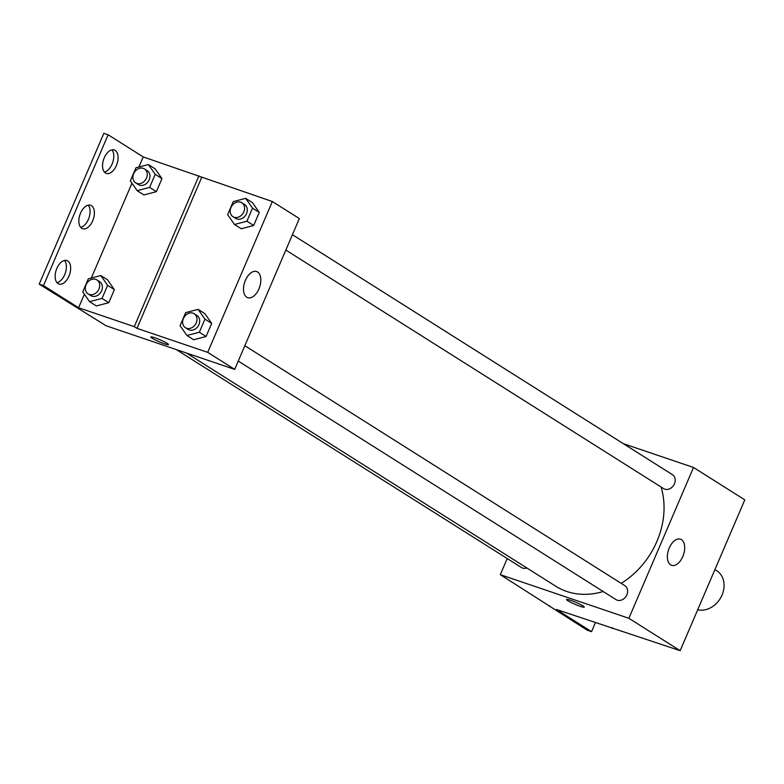 <?xml version="1.0" encoding="UTF-8"?>
<svg xmlns="http://www.w3.org/2000/svg" width="784" height="784" viewBox="0 0 784 784"><rect width="100%" height="100%" fill="white"/><g stroke="black" fill="none" stroke-linecap="round" stroke-linejoin="round"><path stroke-width="1.18" d="M697.691 609.776A22.021 17.934 -57.7 0 0 721.525 596.203A22.021 17.934 -57.7 0 0 716.654 570.654L714.93 569.566M623.378 443.675L693.507 467.47L744.8 499.859L680.159 650.681L556.444 609.501L591.538 631.659L587.255 630.209L500.31 574.682L507.219 558.551M285.837 250.067L663.597 488.608A8.252 6.723 -57.7 0 0 673.691 485.218A8.252 6.723 -57.7 0 0 672.407 474.643L292.422 234.7M693.507 467.47L628.866 618.292L500.31 574.682M176.263 349.576L521.399 567.508A8.252 6.723 -57.7 0 0 526.828 567.959M238.258 361.071L616.018 599.613A8.252 6.723 -57.7 0 0 626.112 596.222A8.252 6.723 -57.7 0 0 624.828 585.648L244.853 345.705M186.455 353.025L555.758 586.226A77.057 62.769 -57.7 0 0 566.734 591.459A77.057 62.769 -57.7 0 0 603.21 591.518M621.202 583.355A77.057 62.769 -57.7 0 0 661.069 487.011M670.624 564.872A13.808 7.86 -71.3 0 1 668.909 548.849A13.808 7.86 -71.3 0 1 680.463 539.186A13.808 7.86 -71.3 0 1 683.472 554.788A13.808 7.86 -71.3 0 1 671.594 565.333A13.808 7.86 -71.3 0 1 670.624 564.872M628.866 618.292L680.159 650.681M582.884 605.846A9.633 1.078 23.2 0 1 584.237 607.1A9.633 1.078 23.2 0 1 574.956 604.297A9.633 1.078 23.2 0 1 566.528 599.515A9.633 1.078 23.2 0 1 573.124 601.22A9.633 1.078 23.2 0 1 582.884 605.846M566.528 599.505A9.633 1.078 -156.8 0 0 574.956 604.288A9.633 1.078 -156.8 0 0 584.237 607.1M549.672 605.846L549.457 606.346M595.379 622.712L591.538 631.659M612.451 627.71L612.147 628.405M299.341 218.569L234.69 369.391L106.134 325.781L39.2 284.141L103.841 133.319L108.123 134.77L143.227 156.927L272.342 201.527L299.341 218.569M193.658 339.746L206.104 336.483L211.7 323.42L204.859 313.62L211.7 323.42L206.104 336.483L193.658 339.746L186.915 335.483L180.065 325.683L185.671 312.62L198.107 309.357L204.947 319.157L199.352 332.22L186.915 335.483M252.438 202.615L259.279 212.415L252.438 202.615L245.686 198.352L252.526 208.152L246.931 221.215L234.485 224.479L227.644 214.669L233.24 201.615L245.686 198.352M253.683 225.478L259.279 212.415L253.683 225.478L241.237 228.742L253.683 225.478L246.931 221.215M272.342 201.527L207.701 352.349L136.994 328.359L201.635 177.537M246.764 297.214A13.808 7.86 -71.3 0 1 245.039 281.201A13.808 7.86 -71.3 0 1 256.603 271.538A13.808 7.86 -71.3 0 1 259.612 287.13A13.808 7.86 -71.3 0 1 247.734 297.685A13.808 7.86 -71.3 0 1 246.764 297.214M207.701 352.349L234.69 369.391M167.119 343.314A9.633 1.078 23.2 0 1 168.472 344.558A9.633 1.078 23.2 0 1 159.191 341.755A9.633 1.078 23.2 0 1 150.763 336.973A9.633 1.078 23.2 0 1 157.359 338.688A9.633 1.078 23.2 0 1 167.119 343.314M136.994 328.359L134.289 326.654L78.586 307.749L43.483 285.592L39.2 284.141M150.763 336.973A9.633 1.078 -156.8 0 0 159.191 341.755A9.633 1.078 -156.8 0 0 168.472 344.558M43.483 285.592L108.123 134.77M88.229 205.163A12.387 7.046 -71.3 0 1 88.994 217.805A12.387 7.046 -71.3 0 1 80.693 227.38M64.533 260.464A12.387 7.046 -71.3 0 1 65.297 273.106A12.387 7.046 -71.3 0 1 56.997 282.681M111.936 149.862A12.387 7.046 -71.3 0 1 112.7 162.504A12.387 7.046 -71.3 0 1 104.399 172.078M134.289 326.654L198.93 175.832M155.114 168.805L161.965 178.615L155.114 168.805L148.372 164.542L155.212 174.352L149.617 187.405L137.171 190.669L130.33 180.869L135.926 167.805L148.372 164.542M156.359 191.668L161.965 178.615L156.359 191.668L143.923 194.932L156.359 191.668L149.617 187.405M107.535 279.81L114.386 289.619L107.535 279.81L100.793 275.547L107.633 285.356L102.038 298.41L89.592 301.673L82.751 291.873L88.347 278.81L100.793 275.547M108.78 302.673L114.386 289.619L108.78 302.673L96.344 305.936L108.78 302.673L102.038 298.41M78.586 307.749L84.388 294.216M91.316 278.036L131.967 183.211M138.895 167.031L143.227 156.927M81.761 228.311A12.387 7.046 -71.3 0 1 80.213 213.944A12.387 7.046 -71.3 0 1 90.581 205.271A12.387 7.046 -71.3 0 1 93.286 219.265A12.387 7.046 -71.3 0 1 82.624 228.722A12.387 7.046 -71.3 0 1 81.761 228.311M67.747 260.984A12.387 7.046 -71.3 0 1 69.296 275.36A12.387 7.046 -71.3 0 1 58.927 284.024A12.387 7.046 -71.3 0 1 56.223 270.039A12.387 7.046 -71.3 0 1 66.885 260.572A12.387 7.046 -71.3 0 1 67.747 260.984M115.16 150.381A12.387 7.046 -71.3 0 1 116.698 164.758A12.387 7.046 -71.3 0 1 106.33 173.421A12.387 7.046 -71.3 0 1 103.635 159.436A12.387 7.046 -71.3 0 1 114.288 149.969A12.387 7.046 -71.3 0 1 115.16 150.381M232.975 216.688L235.68 218.393A8.252 6.723 -57.7 0 0 245.774 215.002A8.252 6.723 -57.7 0 0 244.49 204.438L241.795 202.733A8.252 6.723 -57.7 0 0 240.619 202.164A8.252 6.723 -57.7 0 0 231.3 206.809A8.252 6.723 -57.7 0 0 232.975 216.688A8.252 6.723 -57.7 0 0 243.069 213.297A8.252 6.723 -57.7 0 0 241.795 202.733M234.485 224.479L241.237 228.742M252.526 208.152L259.279 212.415M185.406 327.692L188.101 329.398A8.252 6.723 -57.7 0 0 198.195 326.007A8.252 6.723 -57.7 0 0 196.921 315.442L194.216 313.737A8.252 6.723 -57.7 0 0 193.04 313.169A8.252 6.723 -57.7 0 0 183.721 317.814A8.252 6.723 -57.7 0 0 185.406 327.692A8.252 6.723 -57.7 0 0 195.5 324.302A8.252 6.723 -57.7 0 0 194.216 313.737M198.107 309.357L204.859 313.62M204.947 319.157L211.7 323.42M199.352 332.22L206.104 336.483M135.661 182.888L138.366 184.593A8.252 6.723 -57.7 0 0 148.46 181.202A8.252 6.723 -57.7 0 0 147.176 170.628L144.481 168.923A8.252 6.723 -57.7 0 0 143.305 168.364A8.252 6.723 -57.7 0 0 133.986 172.999A8.252 6.723 -57.7 0 0 135.661 182.888A8.252 6.723 -57.7 0 0 145.755 179.497A8.252 6.723 -57.7 0 0 144.481 168.923M137.171 190.669L143.923 194.932M155.212 174.352L161.965 178.615M88.082 293.892L90.787 295.597A8.252 6.723 -57.7 0 0 100.881 292.207A8.252 6.723 -57.7 0 0 99.597 281.632L96.902 279.927A8.252 6.723 -57.7 0 0 95.726 279.369A8.252 6.723 -57.7 0 0 86.407 284.004A8.252 6.723 -57.7 0 0 88.082 293.892A8.252 6.723 -57.7 0 0 98.176 290.501A8.252 6.723 -57.7 0 0 96.902 279.927M89.592 301.673L96.344 305.936M107.633 285.356L114.386 289.619M738.371 514.853L732.687 528.132M690.802 625.857L685.108 639.136"/></g></svg>
